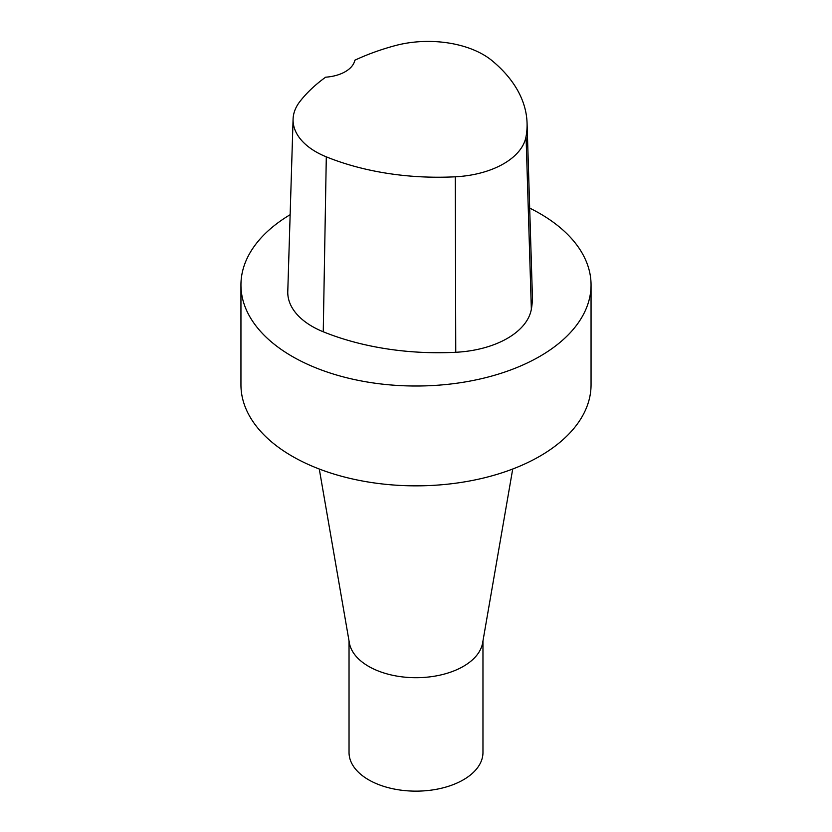 <?xml version="1.0" encoding="UTF-8"?>
<svg xmlns="http://www.w3.org/2000/svg" width="832" height="832" viewBox="0 0 832 832"><rect width="100%" height="100%" fill="white"/><g stroke="black" fill="none" stroke-linecap="round" stroke-linejoin="round"><path stroke-width="1.25" d="M290.15 214.698A175.053 101.067 0 0 0 240.947 284.95A175.053 101.067 0 0 0 292.219 356.418A175.053 101.067 0 0 0 482.986 378.321A175.053 101.067 0 0 0 591.053 284.95A175.053 101.067 0 0 0 529.682 208.094M527.062 123.011L532.366 295.391A200.065 115.502 180 0 1 531.346 309.265A83.356 48.131 180 0 1 455.759 352.279A200.065 115.502 180 0 1 323.253 331.781A83.356 48.131 180 0 1 287.778 291.522L293.082 119.153A78.052 45.063 180 0 1 299.894 101.535A194.761 112.445 180 0 1 325.645 77.189A33.342 19.25 180 0 0 354.827 60.226A194.761 112.445 180 0 1 394.94 45.687A78.052 45.063 180 0 1 492.118 60.726A194.761 112.445 180 0 1 527.062 123.011A194.761 112.445 180 0 1 526.063 136.531A78.052 45.063 180 0 1 455.291 176.8A194.761 112.445 180 0 1 326.3 156.842A78.052 45.063 180 0 1 293.082 119.153M240.947 284.95L240.947 384.779A175.053 101.067 0 0 0 292.219 456.248A175.053 101.067 0 0 0 482.986 478.15A175.053 101.067 0 0 0 591.053 384.779L591.053 284.95M319.28 469.019L349.367 642.886A66.966 38.667 0 0 0 368.649 666.38A66.966 38.667 0 0 0 438.516 675.449A66.966 38.667 0 0 0 482.633 642.886L512.72 469.019M349.034 640.962L349.034 752.482A66.966 38.667 0 0 0 368.649 779.823A66.966 38.667 0 0 0 441.626 788.195A66.966 38.667 0 0 0 482.966 752.482L482.966 640.962M526.063 136.531L531.346 309.265M455.291 176.8L455.759 352.279M326.3 156.842L323.253 331.781"/></g></svg>
